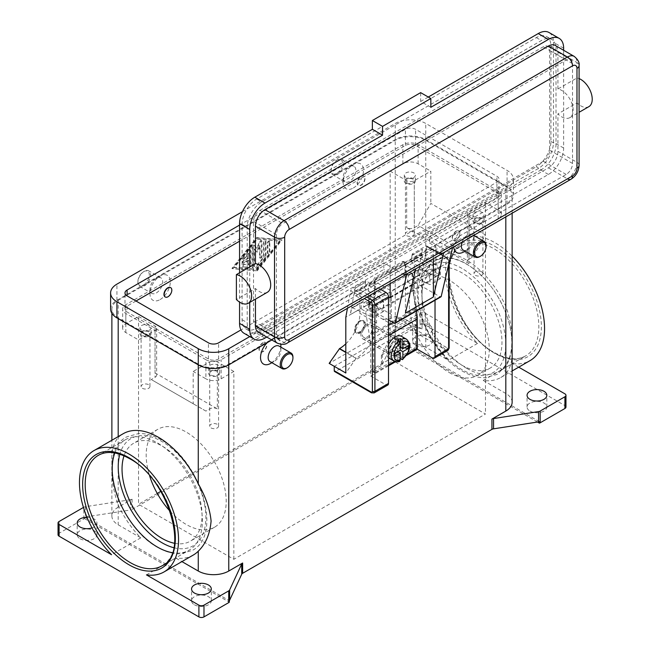 <?xml version="1.0" encoding="UTF-8"?>
<svg xmlns="http://www.w3.org/2000/svg" width="650" height="650" viewBox="0 0 650 650"><rect width="100%" height="100%" fill="white"/><g stroke="black" fill="none" stroke-linecap="round" stroke-linejoin="round"><path stroke-width="0.49" stroke-dasharray="3.25 2.44" d="M466.708 368.355A63.765 36.814 -120 0 0 498.599 371.507A63.765 36.814 -120 0 0 511.802 342.322A63.765 36.814 -120 0 0 466.708 264.217A63.765 36.814 -120 0 0 434.826 261.064A63.765 36.814 -120 0 0 421.622 290.257A63.765 36.814 -120 0 0 466.708 368.355M359.661 321.563L360.303 321.197A7.191 4.152 120 0 0 360.295 321.197A7.191 4.152 120 0 0 355.217 329.997A7.191 4.152 120 0 0 356.704 333.287A7.191 4.152 120 0 0 360.303 332.938A7.191 4.152 120 0 0 364.999 326.601A7.191 4.152 120 0 0 363.894 320.84A7.191 4.152 120 0 0 360.303 321.197L359.661 321.563A6.289 3.632 120 0 0 355.217 329.266A6.289 3.632 120 0 0 359.661 331.833A6.289 3.632 120 0 0 364.114 324.131A6.289 3.632 120 0 0 359.661 321.563M401.537 336.351A12.578 7.264 -60 0 1 403.463 346.426A12.578 7.264 -60 0 1 395.249 357.516A12.578 7.264 -60 0 1 388.96 358.142M388.513 357.841A12.578 7.264 -60 0 1 388.513 344.419M397.792 360.344L397.792 356.273L395.249 353.113L395.249 350.179L397.792 351.642L400.335 354.811L400.335 358.873A12.578 7.264 -60 0 1 399.059 359.718A12.578 7.264 -60 0 1 397.792 360.344L399.88 361.205M359.661 332.564A7.191 4.152 120 0 0 364.358 326.235A7.191 4.152 120 0 0 363.261 320.474A7.191 4.152 120 0 0 359.661 320.832A7.191 4.152 120 0 0 354.965 327.161A7.191 4.152 120 0 0 356.07 332.922A7.191 4.152 120 0 0 359.661 332.564M374.481 294.231L374.709 294.044A2.519 1.601 114.3 0 0 375.7 292.695A2.519 1.601 114.3 0 0 375.993 291.07L374.725 290.501A2.519 1.601 -65.7 0 1 374.433 292.126A2.519 1.601 -65.7 0 1 373.449 293.475L370.102 296.173A2.519 1.601 114.3 0 0 369.111 297.521A2.519 1.601 114.3 0 0 368.818 299.146L369.834 299.601L371.304 296.717L374.481 294.231L408.387 274.649L412.628 273.569L413.043 281.206A1.796 1.04 -120 0 0 414.05 283.229L370.841 308.173A1.796 1.04 60 0 1 369.834 306.15L369.834 299.601M402.342 261.609L403.601 262.178A2.519 1.601 -65.7 0 1 404.836 262.039A2.519 1.601 -65.7 0 1 404.918 262.08A2.519 1.601 -65.7 0 1 405.576 263.307L404.316 262.738A2.519 1.601 114.3 0 0 403.658 261.511A2.519 1.601 114.3 0 0 403.569 261.471A2.519 1.601 114.3 0 0 402.342 261.609L375.399 277.16A2.519 1.601 114.3 0 0 374.197 278.517A2.519 1.601 114.3 0 0 373.815 280.345L375.074 280.914A2.519 1.601 -65.7 0 1 375.464 279.086A2.519 1.601 -65.7 0 1 376.659 277.729L375.399 277.16M413.043 274.658L412.027 274.194L415.131 308.717A106.941 61.742 60 0 1 415.577 317.882L415.586 345.776A2.519 1.454 -60 0 1 415.058 347.531A2.519 1.454 -60 0 1 413.806 348.855L374.148 371.751L375.424 372.483A2.519 1.454 -60 0 1 374.164 372.604L372.897 371.873A2.519 1.454 -60 0 1 372.369 370.719L372.369 342.842A106.941 61.742 -120 0 0 371.922 333.661L368.818 299.146M374.164 372.604A2.519 1.454 -60 0 1 373.644 371.459L372.369 370.719M412.027 274.194A2.519 1.601 114.3 0 0 411.491 273.057A2.519 1.601 114.3 0 0 411.287 272.927A2.519 1.601 114.3 0 0 410.369 272.927L406.892 274.17A2.519 1.601 -65.7 0 1 405.974 274.162A2.519 1.601 -65.7 0 1 405.771 274.04A2.519 1.601 -65.7 0 1 405.226 272.894L406.494 273.463A2.519 1.601 114.3 0 0 407.03 274.609A2.519 1.601 114.3 0 0 407.233 274.731A2.519 1.601 114.3 0 0 408.151 274.739L408.387 274.649M380.453 289.242L365.763 280.767L352.162 288.616L350.651 290.68L364.309 298.561M449.15 262.308L449.15 261.398A1.796 1.04 180 0 1 448.622 262.129L448.622 264.574M447.882 350.358A3.591 2.072 60 0 1 446.087 350.179L409.232 328.9A1.796 1.04 120 0 0 410.126 327.949A1.796 1.04 120 0 0 410.499 326.698L447.354 347.977A1.796 1.04 -120 0 0 448.622 347.246L448.622 260.658A1.796 1.04 180 0 1 449.15 261.398L446.981 257.636L426.701 245.928L425.88 246.057L412.279 253.914L432.486 265.574A3.591 2.072 60 0 1 435.029 269.977L435.029 300.243M448.622 260.658A1.796 1.04 -120 0 0 447.354 258.456L426.904 246.651L426.701 245.928L446.981 257.636A1.796 1.04 120 0 0 446.087 257.725A3.591 2.072 60 0 1 448.622 262.129L435.029 269.977M397.264 327.608A28.754 16.599 -60 0 1 391.308 314.446L391.308 290.964L374.66 281.352L374.66 304.834A28.754 16.599 120 0 0 380.616 317.996L397.264 327.608A28.754 16.599 -60 0 0 411.645 326.186L394.997 316.574A28.754 16.599 120 0 1 380.616 317.996L397.264 327.608M345.808 343.842A28.754 16.599 120 0 0 353.966 333.385A28.754 16.599 120 0 0 359.921 313.341L359.921 289.868L374.66 281.352M359.921 289.868L376.569 299.479L376.569 322.952A28.754 16.599 -60 0 1 370.614 342.997A28.754 16.599 -60 0 1 356.233 358.174L345.808 372.994M142.399 388.302A4.42 2.551 0 0 0 147.217 388.854A4.42 2.551 0 0 0 149.939 386.498A4.42 2.551 0 0 0 148.647 384.694A4.42 2.551 0 0 0 143.829 384.142A4.42 2.551 0 0 0 141.099 386.498A4.42 2.551 0 0 0 142.399 388.302M141.578 330.07A5.574 3.217 180 0 1 139.953 327.795A5.574 3.217 180 0 1 143.39 324.829A5.574 3.217 180 0 1 149.459 325.52A5.574 3.217 180 0 1 151.093 327.795A5.574 3.217 180 0 1 147.656 330.769A5.574 3.217 180 0 1 141.578 330.07M149.459 331.394A5.574 3.217 0 0 0 143.39 330.696A5.574 3.217 0 0 0 139.953 333.669A5.574 3.217 0 0 0 141.578 335.944A5.574 3.217 0 0 0 147.656 336.643A5.574 3.217 0 0 0 151.093 333.669A5.574 3.217 0 0 0 149.459 331.394M148.647 331.866A4.42 2.551 0 0 0 143.829 331.313A4.42 2.551 0 0 0 141.099 333.669A4.42 2.551 0 0 0 142.399 335.473A4.42 2.551 0 0 0 147.217 336.026A4.42 2.551 0 0 0 149.939 333.669A4.42 2.551 0 0 0 148.647 331.866M475.361 275.308A4.42 2.551 0 0 0 480.179 275.86A4.42 2.551 0 0 0 482.909 273.504A4.42 2.551 0 0 0 481.618 271.7A4.42 2.551 0 0 0 476.799 271.148A4.42 2.551 0 0 0 474.069 273.504A4.42 2.551 0 0 0 475.361 275.308M474.549 217.076A5.574 3.217 180 0 1 472.916 214.801A5.574 3.217 180 0 1 476.361 211.835A5.574 3.217 180 0 1 482.43 212.526A5.574 3.217 180 0 1 484.063 214.801A5.574 3.217 180 0 1 480.626 217.774A5.574 3.217 180 0 1 474.549 217.076M482.43 218.4A5.574 3.217 0 0 0 476.361 217.701A5.574 3.217 0 0 0 472.916 220.675A5.574 3.217 0 0 0 474.549 222.95A5.574 3.217 0 0 0 480.626 223.649A5.574 3.217 0 0 0 484.063 220.675A5.574 3.217 0 0 0 482.43 218.4M481.618 218.871A4.42 2.551 0 0 0 476.799 218.319A4.42 2.551 0 0 0 474.069 220.675A4.42 2.551 0 0 0 475.361 222.479A4.42 2.551 0 0 0 480.179 223.031A4.42 2.551 0 0 0 482.909 220.675A4.42 2.551 0 0 0 481.618 218.871M211.023 427.927A4.42 2.551 0 0 0 215.841 428.48A4.42 2.551 0 0 0 218.571 426.116A4.42 2.551 0 0 0 217.279 424.312A4.42 2.551 0 0 0 212.453 423.759A4.42 2.551 0 0 0 209.731 426.116A4.42 2.551 0 0 0 211.023 427.927M210.21 369.696A5.574 3.217 180 0 1 208.577 367.421A5.574 3.217 180 0 1 212.014 364.447A5.574 3.217 180 0 1 218.091 365.146A5.574 3.217 180 0 1 219.716 367.421A5.574 3.217 180 0 1 216.279 370.394A5.574 3.217 180 0 1 210.21 369.696M218.091 371.012A5.574 3.217 0 0 0 212.014 370.321A5.574 3.217 0 0 0 208.577 373.287A5.574 3.217 0 0 0 210.21 375.562A5.574 3.217 0 0 0 216.279 376.261A5.574 3.217 0 0 0 219.716 373.287A5.574 3.217 0 0 0 218.091 371.012M217.279 371.483A4.42 2.551 0 0 0 212.453 370.931A4.42 2.551 0 0 0 209.731 373.287A4.42 2.551 0 0 0 211.023 375.099A4.42 2.551 0 0 0 215.841 375.651A4.42 2.551 0 0 0 218.571 373.287A4.42 2.551 0 0 0 217.279 371.483M406.738 235.69A4.42 2.551 0 0 0 411.556 236.243A4.42 2.551 0 0 0 414.286 233.878A4.42 2.551 0 0 0 412.986 232.074A4.42 2.551 0 0 0 408.168 231.522A4.42 2.551 0 0 0 405.446 233.878A4.42 2.551 0 0 0 406.738 235.69M405.925 177.458A5.574 3.217 180 0 1 404.292 175.183A5.574 3.217 180 0 1 407.729 172.209A5.574 3.217 180 0 1 413.806 172.908A5.574 3.217 180 0 1 415.431 175.183A5.574 3.217 180 0 1 411.994 178.157A5.574 3.217 180 0 1 405.925 177.458M413.806 178.774A5.574 3.217 0 0 0 407.729 178.084A5.574 3.217 0 0 0 404.292 181.049A5.574 3.217 0 0 0 405.925 183.324A5.574 3.217 0 0 0 411.994 184.023A5.574 3.217 0 0 0 415.431 181.049A5.574 3.217 0 0 0 413.806 178.774M412.986 179.246A4.42 2.551 0 0 0 408.168 178.693A4.42 2.551 0 0 0 405.446 181.049A4.42 2.551 0 0 0 406.738 182.853A4.42 2.551 0 0 0 411.556 183.414A4.42 2.551 0 0 0 414.286 181.049A4.42 2.551 0 0 0 412.986 179.246M428.074 282.295A7.191 4.152 -120 0 1 424.474 281.938A7.191 4.152 -120 0 1 419.632 275.031A7.191 4.152 60 0 1 419.632 271.505A7.191 4.152 60 0 1 420.883 269.848A7.191 4.152 60 0 1 427.115 272.569A7.191 4.152 60 0 1 429.325 280.629L439.497 274.763A7.191 4.152 -120 0 0 439.725 273.138A7.191 4.152 -120 0 0 434.647 264.331A7.191 4.152 -120 0 0 431.048 263.973A7.191 4.152 -120 0 0 429.796 265.639A7.191 4.152 -120 0 0 429.796 269.157L363.707 307.312A7.191 4.152 60 0 1 363.707 303.794A7.191 4.152 60 0 1 364.967 302.128A7.191 4.152 60 0 1 368.558 302.486A7.191 4.152 60 0 1 373.644 311.285A7.191 4.152 60 0 1 373.409 312.918L383.573 307.044A7.191 4.152 -120 0 0 381.363 298.984A7.191 4.152 -120 0 0 375.131 296.262A7.191 4.152 -120 0 0 373.88 297.919A7.191 4.152 -120 0 0 373.88 301.446A7.191 4.152 60 0 0 378.731 308.352A7.191 4.152 60 0 0 382.322 308.709A7.191 4.152 60 0 0 383.573 307.044L429.325 280.629A7.191 4.152 -120 0 1 428.074 282.295L382.322 308.709M267.353 292.281A16.177 9.336 60 0 1 255.45 288.519L236.389 299.528M452.587 247.553A7.191 4.152 -120 0 1 452.221 247.812L452.221 247.812A7.191 4.152 -120 0 1 448.622 247.455L429.561 236.446L429.561 243.051L548.389 174.444A21.564 12.456 120 0 0 563.639 148.029L563.639 110.589L557.919 113.888A16.177 9.336 -120 0 0 569.822 117.65A16.177 9.336 -120 0 0 565.549 93.389A16.177 9.336 -120 0 0 557.919 88.985L576.981 77.984A16.177 9.336 60 0 1 579.093 78.593M405.413 313.162L405.413 265.062L411.767 268.734A7.191 4.152 -120 0 0 415.366 269.084L415.366 269.084A7.191 4.152 -120 0 0 415.732 268.824M270.018 361.627A8.986 5.192 120 0 0 274.511 361.181L271.887 362.7L274.511 361.181A8.986 5.192 120 0 0 280.873 350.179A8.986 5.192 120 0 0 279.004 346.06M267.166 342.68A14.381 8.304 -60 0 1 270.701 339.901A14.381 8.304 -60 0 1 280.784 344.313M262.819 342.696A5.395 3.112 120 0 0 259.301 347.441A5.395 3.112 120 0 0 260.13 351.764A5.395 3.112 120 0 0 262.819 351.496A5.395 3.112 120 0 0 266.346 346.743A5.395 3.112 120 0 0 265.517 342.428A5.395 3.112 120 0 0 262.819 342.696M263.079 342.842A5.395 3.112 120 0 0 259.553 347.588A5.395 3.112 120 0 0 260.382 351.91A5.395 3.112 120 0 0 263.079 351.642A5.395 3.112 120 0 0 266.598 346.897A5.395 3.112 120 0 0 265.777 342.574A5.395 3.112 120 0 0 263.079 342.842M144.251 285.976A8.986 5.192 120 0 0 150.118 278.054A8.986 5.192 120 0 0 148.744 270.855A8.986 5.192 120 0 0 144.251 271.302L144.251 271.302A8.986 5.192 120 0 0 137.898 282.303A8.986 5.192 120 0 0 139.758 286.423A8.986 5.192 120 0 0 144.251 285.976M143.618 284.879A8.084 4.672 120 0 0 149.338 274.966A8.084 4.672 120 0 0 143.618 271.668L143.618 271.668A8.084 4.672 120 0 0 137.898 281.572A8.084 4.672 120 0 0 143.618 284.879M156.325 292.947A8.986 5.192 120 0 0 162.191 285.025A8.986 5.192 120 0 0 160.818 277.826A8.986 5.192 120 0 0 156.325 278.273L156.325 278.273A8.986 5.192 120 0 0 149.971 289.274A8.986 5.192 120 0 0 151.832 293.394A8.986 5.192 120 0 0 156.325 292.947M160.136 299.553A14.381 8.304 120 0 0 170.3 281.938A14.381 8.304 120 0 0 160.136 276.071L160.136 276.071A14.381 8.304 120 0 0 149.971 293.678A14.381 8.304 120 0 0 160.136 299.553M170.584 287.625A5.395 3.112 -60 0 1 171.251 291.98A5.395 3.112 -60 0 1 167.765 296.611A5.395 3.112 -60 0 1 165.197 296.952M462.077 242.117A8.986 5.192 -60 0 1 467.691 234.983A8.986 5.192 -60 0 1 472.184 234.536A8.986 5.192 -60 0 1 474.045 238.648A8.986 5.192 -60 0 1 467.691 249.657A8.986 5.192 -60 0 1 463.198 250.104M453.741 246.927A14.381 8.304 -60 0 1 463.872 228.377A14.381 8.304 -60 0 1 474.045 234.244A14.381 8.304 -60 0 1 463.872 251.859M455.999 239.972A5.395 3.112 -60 0 1 453.302 240.24A5.395 3.112 -60 0 1 452.473 235.918A5.395 3.112 -60 0 1 455.999 231.164A5.395 3.112 -60 0 1 458.689 230.896A5.395 3.112 -60 0 1 459.517 235.219A5.395 3.112 -60 0 1 455.999 239.972M456.251 231.311A5.395 3.112 120 0 0 452.725 236.064A5.395 3.112 120 0 0 453.554 240.386A5.395 3.112 120 0 0 456.251 240.118A5.395 3.112 120 0 0 459.769 235.365A5.395 3.112 120 0 0 458.949 231.043A5.395 3.112 120 0 0 456.251 231.311M337.423 159.77L336.789 160.144A8.084 4.672 -60 0 1 342.509 163.442A8.084 4.672 -60 0 1 336.789 173.347A8.084 4.672 -60 0 1 331.069 170.048A8.084 4.672 -60 0 1 336.789 160.144L337.423 159.77A8.986 5.192 -60 0 1 341.916 159.331A8.986 5.192 -60 0 1 343.298 166.53A8.986 5.192 -60 0 1 337.423 174.452A8.986 5.192 -60 0 1 332.93 174.891A8.986 5.192 -60 0 1 331.069 170.779A8.986 5.192 -60 0 1 337.423 159.77L337.423 159.77M349.497 166.741A8.986 5.192 -60 0 1 353.99 166.303A8.986 5.192 -60 0 1 355.371 173.501A8.986 5.192 -60 0 1 349.497 181.415A8.986 5.192 -60 0 1 345.004 181.862A8.986 5.192 -60 0 1 343.143 177.751A8.986 5.192 -60 0 1 349.497 166.741L353.308 164.539L349.497 166.741M353.308 188.021A14.381 8.304 120 0 0 363.48 170.414A14.381 8.304 120 0 0 353.308 164.539L353.308 164.539A14.381 8.304 120 0 0 343.143 182.154A14.381 8.304 120 0 0 353.308 188.021M361.189 176.426A5.395 3.112 -60 0 1 363.886 176.158A5.395 3.112 -60 0 1 364.715 180.481A5.395 3.112 -60 0 1 361.189 185.234A5.395 3.112 -60 0 1 358.491 185.502A5.395 3.112 -60 0 1 357.662 181.179A5.395 3.112 -60 0 1 361.189 176.426M360.937 176.28A5.395 3.112 -60 0 1 363.634 176.012A5.395 3.112 -60 0 1 364.455 180.334A5.395 3.112 -60 0 1 360.937 185.088A5.395 3.112 -60 0 1 358.239 185.356A5.395 3.112 -60 0 1 357.411 181.033A5.395 3.112 -60 0 1 360.937 176.28M114.814 452.961A63.765 36.814 60 0 1 125.418 439.701A63.765 36.814 60 0 1 157.3 442.861A63.765 36.814 60 0 1 202.394 520.959A63.765 36.814 60 0 1 189.183 550.152A63.765 36.814 60 0 1 172.396 552.703M170.081 511.225A56.583 32.663 -120 0 0 186.192 524.444A56.583 32.663 -120 0 0 214.476 527.247A56.583 32.663 -120 0 0 223.153 481.91A56.583 32.663 -120 0 0 186.192 432.047A56.583 32.663 -120 0 0 157.901 429.244A56.583 32.663 -120 0 0 149.573 475.702M174.517 543.278A56.583 32.663 -120 0 0 190.328 541.182A56.583 32.663 -120 0 0 199.006 495.844A56.583 32.663 -120 0 0 162.045 445.989A56.583 32.663 -120 0 0 133.754 443.186A56.583 32.663 -120 0 0 124.028 455.837M449.264 372.556A56.583 32.663 -120 0 0 477.547 375.359A56.583 32.663 -120 0 0 486.224 330.021A56.583 32.663 -120 0 0 449.264 280.166A56.583 32.663 -120 0 0 420.973 277.363A56.583 32.663 -120 0 0 412.295 322.701A56.583 32.663 -120 0 0 449.264 372.556M461.971 365.219A56.583 32.663 -120 0 0 490.254 368.022A56.583 32.663 -120 0 0 498.932 322.684A56.583 32.663 -120 0 0 461.971 272.829A56.583 32.663 -120 0 0 433.68 270.026A56.583 32.663 -120 0 0 425.011 315.364A56.583 32.663 -120 0 0 461.971 365.219M146.453 574.876L175.687 558.001L181.927 561.6M193.261 555.059A70.062 40.446 60 0 1 175.687 558.001M132.072 499.184L132.072 509.462A3.591 2.072 180 0 1 131.332 509.787A3.591 2.072 180 0 1 130.463 509.998L130.463 499.728A3.591 2.072 0 0 0 131.332 499.517A3.591 2.072 0 0 0 132.072 499.184L118.194 507.195A21.564 12.456 0 0 0 111.881 516.003A21.564 12.456 0 0 0 118.194 524.81L140.774 537.842A70.062 40.446 60 0 1 118.194 504.969C113.157 490.596 111.093 476.897 112.019 463.864C111.093 452.132 113.157 443.365 118.194 437.58A70.062 40.446 60 0 1 123.199 433.712M512.135 402.277A21.564 12.456 0 0 0 505.814 393.469L483.234 380.437A70.062 40.446 -120 0 0 500.809 377.496A70.062 40.446 -120 0 0 505.814 373.628C510.851 367.843 512.915 359.084 511.997 347.344C512.915 334.311 510.851 320.613 505.814 306.239A70.062 40.446 -120 0 0 430.755 256.149A70.062 40.446 -120 0 0 425.75 260.016C418.316 267.183 414.034 277.225 412.921 290.144C414.034 301.998 418.316 314.413 425.75 327.405A70.062 40.446 -120 0 0 448.329 360.279L425.75 347.246A21.564 12.456 0 0 0 395.249 347.246L381.371 355.257A3.591 2.072 0 0 0 381.94 354.827A3.591 2.072 0 0 0 382.306 354.323L394.363 328.339A3.591 2.072 180 0 1 394.721 327.836A3.591 2.072 180 0 1 395.298 327.405L420.03 313.129A3.591 2.072 180 0 1 422.573 312.52A3.591 2.072 180 0 1 425.116 313.129L477.555 343.403A70.062 40.446 60 0 1 445.469 271.351A70.062 40.446 60 0 1 459.981 239.273A70.062 40.446 60 0 1 512.135 256.157M483.234 380.437L512.468 363.561A70.062 40.446 60 0 0 530.043 360.62M477.555 343.403L448.329 360.279M130.463 499.728L85.451 506.691L85.451 516.961A3.591 2.072 0 0 0 84.614 517.156L84.614 518.627A3.591 2.072 0 0 0 84.581 518.635A3.591 2.072 0 0 0 83.842 518.968L59.101 533.244A3.591 2.072 0 0 0 58.045 534.714M83.842 518.968L83.842 507.227A3.591 2.072 180 0 1 84.581 506.894A3.591 2.072 180 0 1 85.451 506.691M395.298 327.405L395.298 339.146A3.591 2.072 0 0 0 394.721 339.576A3.591 2.072 0 0 0 394.704 339.592L394.704 338.13A3.591 2.072 0 0 0 394.363 338.609L382.306 364.601A3.591 2.072 180 0 1 381.94 365.097A3.591 2.072 180 0 1 381.371 365.527L381.371 355.257M565.963 407.046A3.591 2.072 0 0 0 564.907 405.576L425.116 324.87A3.591 2.072 0 0 0 422.573 324.261A3.591 2.072 0 0 0 420.03 324.87L420.03 313.129M529.961 411.076A9.888 5.704 0 0 0 540.735 412.319A9.888 5.704 0 0 0 546.837 407.046A9.888 5.704 0 0 0 543.944 403.008A9.888 5.704 0 0 0 533.171 401.773A9.888 5.704 0 0 0 527.069 407.046A9.888 5.704 0 0 0 529.961 411.076M80.072 538.753A9.888 5.704 0 0 0 90.846 539.988A9.888 5.704 0 0 0 96.947 534.714A9.888 5.704 0 0 0 94.047 530.676A9.888 5.704 0 0 0 83.281 529.441A9.888 5.704 0 0 0 77.179 534.714A9.888 5.704 0 0 0 80.072 538.753M86.97 517.27A9.888 5.704 180 0 1 94.047 518.936A9.888 5.704 180 0 1 96.947 522.974A9.888 5.704 180 0 1 91.991 527.922M415.586 345.044A9.888 5.704 0 0 0 426.351 346.279A9.888 5.704 0 0 0 432.453 341.006A9.888 5.704 0 0 0 429.561 336.976A9.888 5.704 0 0 0 418.787 335.733A9.888 5.704 0 0 0 412.685 341.006A9.888 5.704 0 0 0 415.586 345.044M429.561 325.236A9.888 5.704 180 0 1 432.453 329.266A9.888 5.704 180 0 1 426.351 334.539A9.888 5.704 180 0 1 415.586 333.304A9.888 5.704 180 0 1 412.685 329.266A9.888 5.704 180 0 1 418.787 323.993A9.888 5.704 180 0 1 429.561 325.236M194.447 604.784A9.888 5.704 0 0 0 205.221 606.019A9.888 5.704 0 0 0 211.323 600.746A9.888 5.704 0 0 0 208.431 596.716A9.888 5.704 0 0 0 197.657 595.481A9.888 5.704 0 0 0 191.555 600.746A9.888 5.704 0 0 0 194.447 604.784M118.194 300.284L395.249 140.327A21.564 12.456 180 0 1 425.75 140.327L505.814 186.558A21.564 12.456 180 0 1 512.135 195.357A21.564 12.456 180 0 1 505.814 204.165L228.768 364.114A21.564 12.456 180 0 1 198.266 364.114L118.194 317.891A21.564 12.456 180 0 1 111.881 309.091A21.564 12.456 180 0 1 118.194 300.284L118.194 507.195M132.072 509.462L381.371 365.527M256.726 270.571L281.507 239.752L256.726 237.551L231.944 268.369L257.229 270.863L232.448 268.661L257.229 237.843L282.011 240.045L257.229 270.863M140.774 537.842L111.548 554.718M84.614 517.156L229.304 600.697M85.451 516.961L130.463 509.998M539.403 421.663L394.704 338.13M84.614 518.627L229.304 602.16M395.298 339.146L420.03 324.87M537.485 422.029L394.704 339.592M518.708 367.161L512.468 363.561M280.873 345.776A14.381 8.304 -60 0 1 270.701 363.382M395.249 316.428L405.413 319.361L329.16 363.382M157.259 493.448L138.531 504.262L233.846 559.293L485.477 414.017L390.162 358.987L160.843 491.384M468.959 259.196A5.395 3.112 0 0 0 467.382 261.398A5.395 3.112 0 0 0 468.959 263.599L406.689 227.646A5.395 3.112 0 0 0 414.31 227.646L418.121 225.444L430.836 203.434L485.477 234.983L472.769 256.994L468.959 259.196L468.959 212.233L485.477 202.694L498.192 210.031A10.782 6.224 180 0 1 501.345 214.435A10.782 6.224 180 0 1 498.192 218.839L485.477 226.176L468.959 216.637A5.395 3.112 180 0 1 467.382 214.435A5.395 3.112 180 0 1 468.959 212.233M472.769 256.994L418.121 225.444M390.162 358.987L390.162 171.145L406.689 180.684A5.395 3.112 0 0 0 414.31 180.684L430.836 171.145L430.836 203.434M217.328 408.874A5.395 3.112 0 0 0 209.698 408.874L205.888 411.076L151.239 379.527L155.049 377.325A5.395 3.112 0 0 0 156.634 375.123A5.395 3.112 0 0 0 155.049 372.921L217.328 408.874L217.328 361.92A5.395 3.112 0 0 0 209.698 361.92L193.18 371.459L193.18 403.739L151.239 379.527M205.888 411.076L193.18 403.739M138.531 372.19L138.531 339.901L125.824 332.564A10.782 6.224 180 0 1 122.663 328.169A10.782 6.224 180 0 1 125.824 323.765L138.531 316.428L138.531 504.262M205.888 359.718L125.824 313.487A10.782 6.224 180 0 1 122.663 309.091A10.782 6.224 180 0 1 125.824 304.688L402.87 144.731A10.782 6.224 180 0 1 418.121 144.731L498.192 190.954A10.782 6.224 180 0 1 501.345 195.357A10.782 6.224 180 0 1 498.192 199.761L221.138 359.718A10.782 6.224 180 0 1 205.888 359.718L205.888 378.796L193.18 371.459M138.531 316.428L155.049 325.967A5.395 3.112 180 0 1 156.634 328.169A5.395 3.112 180 0 1 155.049 330.363L138.531 339.901M467.691 249.657L465.059 251.176M486.119 245.619A8.986 5.192 -60 0 1 479.765 256.628M286.585 368.152A8.986 5.192 120 0 0 292.939 357.151M258.245 332.134A13.479 7.784 120 0 0 264.981 331.467L383.809 262.86L402.87 273.869L284.05 342.469A7.191 4.152 -120 0 0 287.641 342.826M429.561 236.446L548.389 167.846A13.479 7.784 120 0 0 557.919 151.336L557.919 113.888M255.45 288.519L255.45 299.146M588.884 106.641A16.177 9.336 60 0 1 576.981 102.887L563.639 110.589L563.639 50.286M576.981 102.887L576.981 77.984M557.919 88.985L557.919 51.545A13.479 7.784 120 0 0 555.133 45.378M249.73 266.914L249.73 302.453M541.401 169.674L261.804 331.102A20.67 11.936 -60 0 1 251.469 332.126A20.67 11.936 -60 0 1 247.195 322.66L247.195 227.273A20.67 11.936 -60 0 1 261.804 201.963L541.401 40.536A20.67 11.936 -60 0 1 551.736 39.512A20.67 11.936 -60 0 1 556.01 48.977L556.01 144.365A20.67 11.936 -60 0 1 541.401 169.674L536.315 166.741A20.67 11.936 120 0 0 550.932 141.432L550.932 46.044A20.67 11.936 120 0 0 546.65 36.579A20.67 11.936 120 0 0 536.315 37.602L256.726 199.022A20.67 11.936 120 0 0 242.109 224.339L242.109 319.727A20.67 11.936 120 0 0 246.391 329.184A20.67 11.936 120 0 0 256.726 328.161L536.315 166.741M259.902 210.397L543.303 46.776A8.986 5.192 -60 0 1 547.796 46.329A8.986 5.192 -60 0 1 549.656 50.448L549.656 150.231A8.986 5.192 -60 0 1 543.303 161.241L259.902 324.862A8.986 5.192 -60 0 1 255.409 325.309A8.986 5.192 -60 0 1 253.549 321.189L253.549 221.406A8.986 5.192 -60 0 1 259.902 210.397L282.774 223.608L566.183 59.979A8.986 5.192 -60 0 1 570.676 59.54A8.986 5.192 -60 0 1 572.536 63.651L572.536 163.442A8.986 5.192 -60 0 1 566.183 174.444L282.774 338.073A8.986 5.192 -60 0 1 278.281 338.512A8.986 5.192 -60 0 1 276.421 334.401L276.421 234.609A8.986 5.192 -60 0 1 282.774 223.608M266.752 337.049L383.809 269.466L383.809 262.86M430.836 107.307L420.664 101.441L420.664 92.633M428.293 97.037L420.664 101.441M244.034 333.271A21.564 12.456 120 0 0 254.816 332.199L538.224 168.577A21.564 12.456 120 0 0 553.475 142.163L553.475 42.372A21.564 12.456 120 0 0 549.006 32.5M239.566 272.789L239.566 302.096M390.162 283.636L390.162 273.138L383.809 269.466M388.513 319.873L369.834 309.091A1.796 1.04 60 0 1 368.558 306.889L368.558 286.049A0.715 0.414 60 0 1 369.07 285.756L388.513 296.977M429.561 243.051L435.914 246.724L435.914 271.521L414.822 259.342A0.715 0.414 -120 0 0 414.31 259.634L414.31 280.475A1.796 1.04 -120 0 0 415.586 282.677L439.993 296.766A1.796 1.04 -120 0 0 440.895 296.855M411.767 268.734L439.725 252.59L433.371 248.918L405.413 265.062M433.371 248.918L433.371 258.692M390.162 297.936L435.914 271.521M390.162 273.138L435.914 246.724M388.513 365.804L370.719 376.082L370.719 343.793L416.837 317.168M370.841 308.173L373.189 334.23A108.737 62.782 60 0 1 373.644 344.159L373.644 371.459M406.494 273.463L405.576 263.307M403.601 262.178L376.659 277.729M375.074 280.914L375.993 291.07M416.528 310.919A108.737 62.782 -120 0 0 416.398 309.286L414.05 283.229M397.792 348.709L395.249 347.246L395.249 344.305L397.792 344.077L400.303 342.631L397.792 342.842L397.792 345.776L400.335 347.246L397.792 348.709L397.792 351.642L395.249 353.113A7.191 4.152 120 0 0 399.945 346.775A7.191 4.152 120 0 0 398.84 341.014A7.191 4.152 120 0 0 395.249 341.372A7.191 4.152 120 0 0 390.553 347.709A7.191 4.152 120 0 0 391.658 353.47A7.191 4.152 120 0 0 395.249 353.113M397.792 345.776L400.335 344.305L408.346 345.548M394.859 353.34L392.706 348.709L395.249 347.246L395.249 140.327M404.341 347.864L400.335 347.246L400.335 344.305M392.706 348.709L392.706 351.642L394.859 356.273M395.249 350.179L392.706 351.642M397.792 344.077L397.792 340.007M400.335 354.811L397.792 356.273M397.792 342.842L395.249 344.305M279.598 240.849L256.726 269.295L233.846 267.264L256.726 238.818L280.109 241.142L257.229 269.588L234.357 267.556L257.229 239.111L280.109 241.142M250.047 265.525L250.047 250.291A1.349 0.78 120 0 0 249.771 249.673A1.349 0.78 120 0 0 248.625 250.169L242.905 257.278A1.349 0.78 120 0 0 242.702 259.123A1.349 0.78 120 0 0 243.856 258.635L248.146 253.297L248.146 257.912L243.376 260.658A1.349 0.78 120 0 0 242.499 261.852A1.349 0.78 120 0 0 242.702 262.933A1.349 0.78 120 0 0 243.376 262.86L248.146 260.114L248.146 264.721L243.856 264.339A1.349 0.78 120 0 0 242.621 265.338A1.349 0.78 120 0 0 242.702 266.736A1.349 0.78 120 0 0 242.905 266.801L248.625 267.304A1.349 0.78 120 0 0 250.047 265.525L250.559 265.817A1.349 0.78 -60 0 1 249.129 267.597L243.409 267.093A1.349 0.78 -60 0 1 243.214 267.028A1.349 0.78 -60 0 1 243.132 265.631A1.349 0.78 -60 0 1 244.359 264.639L248.649 265.013L248.649 260.406L243.888 263.161A1.349 0.78 -60 0 1 243.214 263.226A1.349 0.78 -60 0 1 243.002 262.145A1.349 0.78 -60 0 1 243.888 260.959L248.649 258.204L248.649 253.589L244.359 258.928A1.349 0.78 -60 0 1 243.214 259.415A1.349 0.78 -60 0 1 243.409 257.571L249.129 250.461A1.349 0.78 -60 0 1 250.283 249.966A1.349 0.78 -60 0 1 250.559 250.583L250.559 265.817M269.303 241.841A1.349 0.78 120 0 0 269.027 241.223A1.349 0.78 120 0 0 267.987 241.589A1.349 0.78 120 0 0 267.402 242.946L267.402 252.842A1.349 0.78 120 0 0 267.678 253.459A1.349 0.78 120 0 0 268.718 253.102A1.349 0.78 120 0 0 269.303 251.745L269.303 241.841L269.815 242.133L269.815 252.037A1.349 0.78 -60 0 1 269.222 253.394A1.349 0.78 -60 0 1 268.182 253.76A1.349 0.78 -60 0 1 267.906 253.143L267.906 243.238A1.349 0.78 -60 0 1 268.499 241.881A1.349 0.78 -60 0 1 269.531 241.524A1.349 0.78 -60 0 1 269.815 242.133M265.493 256.49L265.493 241.507A1.349 0.78 120 0 0 265.216 240.89A1.349 0.78 120 0 0 264.176 241.248A1.349 0.78 120 0 0 263.583 242.604L263.583 256.953L256.246 266.077A1.349 0.78 120 0 0 256.051 267.922A1.349 0.78 120 0 0 257.197 267.434L265.013 257.717A1.349 0.78 120 0 0 265.493 256.49L265.996 256.783A1.349 0.78 -60 0 1 265.525 258.009L257.709 267.727A1.349 0.78 -60 0 1 256.555 268.214A1.349 0.78 -60 0 1 256.758 266.37L264.095 257.246L264.095 242.897A1.349 0.78 -60 0 1 264.68 241.54A1.349 0.78 -60 0 1 265.72 241.182A1.349 0.78 -60 0 1 265.996 241.8L265.996 256.783M253.866 248.95L256.726 251.859L259.586 245.643L259.586 257.359A1.349 0.78 120 0 0 259.862 257.977A1.349 0.78 120 0 0 260.902 257.611A1.349 0.78 120 0 0 261.487 256.254L261.487 241.15A1.349 0.78 120 0 0 261.211 240.533A1.349 0.78 120 0 0 259.764 241.499L256.726 248.105L253.679 245.009A1.349 0.78 120 0 0 253.581 244.936A1.349 0.78 120 0 0 252.549 245.294A1.349 0.78 120 0 0 251.956 246.651L251.956 266.963A1.349 0.78 120 0 0 252.232 267.581A1.349 0.78 120 0 0 253.273 267.223A1.349 0.78 120 0 0 253.866 265.866L253.866 248.95L254.369 249.243L254.369 266.159A1.349 0.78 -60 0 1 253.784 267.516A1.349 0.78 -60 0 1 252.744 267.881A1.349 0.78 -60 0 1 252.468 267.264L252.468 246.943A1.349 0.78 -60 0 1 253.053 245.586A1.349 0.78 -60 0 1 254.093 245.229A1.349 0.78 -60 0 1 254.191 245.302L257.229 248.398L260.268 241.792A1.349 0.78 -60 0 1 261.714 240.825A1.349 0.78 -60 0 1 261.999 241.443L261.999 256.547A1.349 0.78 -60 0 1 261.406 257.904A1.349 0.78 -60 0 1 260.374 258.269A1.349 0.78 -60 0 1 260.089 257.652L260.089 245.944L257.229 252.151L254.369 249.243M242.426 211.681L395.249 123.451A21.564 12.456 180 0 1 425.75 123.451L507.081 170.414A21.564 12.456 180 0 1 513.403 179.213A21.564 12.456 180 0 1 507.081 188.021L249.771 336.578M239.566 225.079L405.413 129.326A7.191 4.152 180 0 1 415.586 129.326L496.917 176.28A7.191 4.152 180 0 1 499.021 179.213A7.191 4.152 180 0 1 496.917 182.154L240.955 329.932M110.606 309.091A21.564 12.456 180 0 1 116.927 300.284L395.249 139.596A21.564 12.456 180 0 1 425.75 139.596L507.081 186.558A21.564 12.456 180 0 1 513.403 195.357A21.564 12.456 180 0 1 507.081 204.165L271.838 339.983M135.988 301.015L127.091 306.15A7.191 4.152 0 0 0 124.987 309.091A7.191 4.152 0 0 0 127.091 312.024L208.431 358.979A7.191 4.152 0 0 0 218.595 358.979L496.917 198.291A7.191 4.152 0 0 0 499.021 195.357A7.191 4.152 0 0 0 496.917 192.424L415.586 145.462A7.191 4.152 0 0 0 405.413 145.462L239.566 241.215M259.586 245.643L260.089 245.944M256.726 251.859L257.229 252.151M256.726 248.105L257.229 248.398M263.583 256.953L264.095 257.246M256.726 237.551L257.229 237.843M281.507 239.752L282.011 240.045M231.944 268.369L232.448 268.661M256.726 238.818L257.229 239.111M233.846 267.264L234.357 267.556M256.726 269.295L257.229 269.588M248.146 253.297L248.649 253.589M248.146 257.912L248.649 258.204M248.146 260.114L248.649 260.406M248.146 264.721L248.649 265.013M485.477 234.983L485.477 202.694M390.162 171.145L402.87 163.808A10.782 6.224 180 0 1 418.121 163.808L430.836 171.145M485.477 226.176L485.477 414.017M233.846 559.293L233.846 371.459L221.138 378.796A10.782 6.224 180 0 1 205.888 378.796M233.846 371.459L217.328 361.92M405.413 319.361L410.499 322.294L334.246 366.324M347.441 308.303L350.651 290.68M376.569 299.479L345.808 317.233M411.897 326.04L422.061 328.973L422.061 273.211L391.308 290.964M355.981 358.321L345.808 352.454M422.061 328.973L410.499 322.294L410.499 326.698M426.904 246.651L422.061 273.211M409.232 328.9L335.514 371.459L372.369 392.738A1.796 1.04 -60 0 1 371.475 392.819M370.719 376.082L385.97 384.881A3.591 2.072 -120 0 0 387.766 385.06M406.518 355.412L400.424 358.93M400.335 358.979L395.647 361.684M412.035 255.239L411.231 260.366A1.796 1.04 -120 0 0 412.474 262.827L429.942 272.911L429.942 284.651L409.606 274.966A1.796 1.04 -120 0 0 408.817 274.942A1.796 1.04 -120 0 0 408.468 275.502L407.314 281.864L417.731 275.844L422.459 249.218L412.035 255.239L412.279 253.914M365.633 282.157L355.103 288.113L350.261 314.665L360.799 308.717L361.961 302.356A1.796 1.04 60 0 1 362.31 301.795A1.796 1.04 60 0 1 363.098 301.819L383.427 311.512L383.427 299.772L365.966 289.689A1.796 1.04 60 0 1 364.715 287.219L365.633 282.157L355.217 288.178L354.291 293.239A1.796 1.04 -120 0 0 355.542 295.701L373.011 305.784L373.011 317.525L352.674 307.84A1.796 1.04 -120 0 0 351.886 307.808A1.796 1.04 -120 0 0 351.536 308.368L350.374 314.73M365.763 280.767L365.519 282.092M370.719 343.793L365.633 311.512L360.799 308.717M365.633 311.512L412.149 284.651L416.699 313.552M407.314 281.864L412.149 284.651M417.731 275.844L418.892 269.482A1.796 1.04 60 0 1 419.242 268.921A1.796 1.04 60 0 1 420.03 268.954L440.367 278.639L440.367 266.898L422.898 256.815A1.796 1.04 60 0 1 421.647 254.353L422.459 249.218M383.427 299.772L373.011 305.784M383.427 311.512L373.011 317.525M440.367 278.639L429.942 284.651M440.367 266.898L429.942 272.911M412.149 255.304L422.573 249.291M373.409 312.918L363.707 307.312M429.796 269.157L439.497 274.763M375.424 372.483L388.513 364.926M394.656 361.376L407.363 354.039M374.148 371.751A2.519 1.454 -60 0 1 372.897 371.873L372.897 371.873M404.316 262.738L405.226 272.894M374.725 290.501L373.815 280.345M367.291 338.439A8.986 5.192 120 0 0 373.157 330.517A8.986 5.192 120 0 0 371.784 323.318A8.986 5.192 120 0 0 367.291 323.765A8.986 5.192 120 0 0 361.416 331.679A8.986 5.192 120 0 0 362.798 338.886A8.986 5.192 120 0 0 367.291 338.439M395.249 339.901A8.986 5.192 -60 0 1 399.742 339.463A8.986 5.192 -60 0 1 401.115 346.661A8.986 5.192 -60 0 1 395.249 354.583A8.986 5.192 -60 0 1 390.756 355.022A8.986 5.192 -60 0 1 389.374 347.823A8.986 5.192 -60 0 1 395.249 339.901M367.291 325.227A7.191 4.152 120 0 0 362.594 331.565A7.191 4.152 120 0 0 363.691 337.326A7.191 4.152 120 0 0 367.291 336.968A7.191 4.152 120 0 0 371.987 330.639A7.191 4.152 120 0 0 370.882 324.878A7.191 4.152 120 0 0 367.291 325.227M173.81 547.722A61.969 35.782 -120 0 0 205.457 510.396A61.969 35.782 -120 0 0 162.045 441.586A61.969 35.782 -120 0 0 119.836 454.228M394.038 361.075A12.578 7.264 120 0 0 399.059 361.075M415.586 345.776L416.853 346.507M449.15 347.977A1.796 1.04 0 0 0 448.622 347.246M432.486 358.028L446.087 350.179A1.796 1.04 120 0 0 446.981 349.229A1.796 1.04 120 0 0 447.354 347.977M447.354 258.456A1.796 1.04 120 0 0 446.981 257.636M374.66 304.834L391.308 314.446M376.569 322.952L359.921 313.341M461.971 268.426A61.969 35.782 -120 0 0 418.153 293.727A61.969 35.782 -120 0 0 461.971 369.623A61.969 35.782 -120 0 0 505.789 344.321A61.969 35.782 -120 0 0 461.971 268.426M125.418 439.701L98.386 455.301A63.765 36.814 60 0 1 130.268 458.461A63.765 36.814 60 0 1 175.362 536.559A63.765 36.814 60 0 1 162.151 565.752L189.183 550.152M448.654 274.649A63.765 36.814 -120 0 0 493.74 352.747A63.765 36.814 -120 0 0 525.622 355.908A63.765 36.814 -120 0 0 538.834 326.714A63.765 36.814 -120 0 0 493.74 248.617A63.765 36.814 -120 0 0 461.858 245.456A63.765 36.814 -120 0 0 448.654 274.649M495.016 246.415A65.569 37.854 60 0 1 541.377 326.714A65.569 37.854 60 0 1 495.016 353.478A65.569 37.854 60 0 1 448.654 273.179A65.569 37.854 60 0 1 495.016 246.415M394.363 338.609L394.363 328.339M564.907 405.576L564.907 393.835M382.306 354.323L382.306 364.601M59.101 521.503L59.101 533.244M425.116 313.129L425.116 324.87M228.768 364.114L228.768 364.853M505.814 204.165L505.814 216.864M425.75 327.405L425.75 347.246M118.194 504.969L118.194 524.81M118.194 317.891L118.194 318.63M118.194 436.605L118.194 437.58M505.814 393.469L505.814 373.628M505.814 306.239L505.814 186.558M425.75 140.327L425.75 260.016M198.266 364.114L198.266 364.853M414.31 180.684L414.31 227.646M406.689 180.684L406.689 227.646M209.698 361.92L209.698 408.874M125.824 332.564L125.824 313.487M155.049 330.363L155.049 377.325M579.093 65.487A7.191 4.152 0 0 0 576.981 62.554A13.479 7.784 120 0 0 574.194 56.379M579.093 165.279A7.191 4.152 0 0 0 576.981 162.338L576.981 62.554L557.919 51.545M277.306 343.143A13.479 7.784 120 0 0 284.05 342.469L264.981 331.467M448.622 247.455L567.45 178.847A13.479 7.784 120 0 0 576.981 162.338L557.919 151.336M548.389 167.846L567.45 178.847M256.726 328.161L261.804 331.102M242.109 319.727L247.195 322.66M242.109 224.339L247.195 227.273M256.726 199.022L261.804 201.963M536.315 37.602L541.401 40.536M550.932 46.044L556.01 48.977M550.932 141.432L556.01 144.365M282.774 338.073L259.902 324.862M566.183 174.444L543.303 161.241M276.421 334.401L253.549 321.189M276.421 234.609L253.549 221.406M563.639 48.246L553.475 42.372M563.639 148.029L553.475 142.163M264.981 338.073L254.816 332.199M548.389 174.444L538.224 168.577M566.183 59.979L543.303 46.776M572.536 163.442L549.656 150.231M572.536 63.651L549.656 50.448M368.558 306.889L369.834 306.15M368.558 286.049L414.31 259.634M413.043 281.206L414.31 280.475M394.241 323.18L439.993 296.766M369.834 309.091L415.586 282.677M369.07 285.756L414.822 259.342M416.398 309.286L393.283 322.627M388.513 325.382L373.189 334.23M371.304 296.717L370.102 296.173M401.602 359.613A12.578 7.264 120 0 0 408.777 348.546A12.578 7.264 120 0 0 406.624 339.284M498.192 210.031L498.192 190.954M498.192 218.839L498.192 199.761M125.824 323.765L125.824 304.688M507.081 204.165L507.081 188.021M507.081 186.558L507.081 170.414M425.75 139.596L425.75 123.451M395.249 139.596L395.249 123.451M116.927 300.284L116.927 284.139M496.917 198.291L496.917 182.154M218.595 358.979L218.595 342.842M496.917 192.424L496.917 176.28M415.586 145.462L415.586 129.326M405.413 145.462L405.413 129.326M127.091 306.15L127.091 312.024M208.431 358.979L208.431 342.842M259.586 257.359L260.089 257.652M261.487 256.254L261.999 256.547M261.487 241.15L261.999 241.443M259.764 241.499L260.268 241.792M253.679 245.009L254.191 245.302M251.956 246.651L252.468 246.943M251.956 266.963L252.468 267.264M253.866 265.866L254.369 266.159M265.493 241.507L265.996 241.8M263.583 242.604L264.095 242.897M256.246 266.077L256.758 266.37M257.197 267.434L257.709 267.727M265.013 257.717L265.525 258.009M267.402 252.842L267.906 253.143M267.402 242.946L267.906 243.238M269.303 251.745L269.815 252.037M250.047 250.291L250.559 250.583M248.625 250.169L249.129 250.461M242.905 257.278L243.409 257.571M243.856 258.635L244.359 258.928M243.376 260.658L243.888 260.959M243.376 262.86L243.888 263.161M243.856 264.339L244.359 264.639M242.905 266.801L243.409 267.093M248.625 267.304L249.129 267.597M418.121 163.808L418.121 144.731M468.959 216.637L468.959 263.599M221.138 378.796L221.138 359.718M155.049 325.967L155.049 372.921M402.87 163.808L402.87 144.731M411.645 326.186L394.997 316.574M345.808 352.162L356.233 358.174M425.88 246.057L446.087 257.725L432.486 265.574M385.97 384.881L372.369 392.738A3.591 2.072 -120 0 0 374.173 392.909M366.852 297.099L352.162 288.616M365.966 289.689L355.542 295.701M364.715 287.219L354.291 293.239M363.098 301.819L352.674 307.84M361.961 302.356L351.536 308.368M418.892 269.482L408.468 275.502M420.03 268.954L409.606 274.966M422.898 256.815L412.474 262.827M421.647 254.353L411.231 260.366M388.513 335.579L373.644 344.159M415.131 308.717L371.922 333.661M415.074 349.594L413.806 348.855M410.369 272.927L411.572 273.463M408.151 274.739L406.892 274.17M373.449 293.475L374.709 294.044M161.298 439.944C153.522 435.451 145.998 433.306 138.743 433.509L126.718 436.873C95.485 452.579 118.528 526.744 157.706 547.365C165.474 551.85 172.981 553.995 180.237 553.8L192.286 550.436C223.519 534.731 200.468 460.566 161.298 439.944M466.31 263.843C485.054 275.535 498.761 293.353 507.414 317.306C510.404 326.251 511.907 334.799 511.924 342.94C511.916 351.812 510.047 359.328 506.301 365.471L497.291 374.335L485.152 377.707C477.929 377.886 470.446 375.741 462.711 371.272C423.54 350.651 400.489 276.477 431.73 260.78L443.942 257.408C451.149 257.246 458.599 259.391 466.31 263.843M355.217 329.266L355.217 329.997M363.261 320.474L363.894 320.84M139.953 327.795L139.953 333.669M141.099 333.669L141.099 386.498M472.916 214.801L472.916 220.675M474.069 220.675L474.069 273.504M208.577 367.421L208.577 373.287M209.731 373.287L209.731 426.116M404.292 175.183L404.292 181.049M405.446 181.049L405.446 233.878M431.048 263.973L420.883 269.848M375.131 296.262L364.967 302.128M160.818 277.826L148.744 270.855M353.99 166.303L341.916 159.331M157.901 429.244L133.754 443.186M477.547 375.359L490.254 368.022M434.826 261.064L461.858 245.456C433.981 257.384 455.666 332.849 494.642 352.658C506.968 359.474 517.294 360.555 525.622 355.908L498.599 371.507M500.809 377.496L512.135 370.963M546.837 407.046L546.837 395.306M96.947 534.714L96.947 522.974M432.453 341.006L432.453 329.266M211.323 600.746L211.323 589.014M191.555 600.746L191.555 589.014M412.685 341.006L412.685 329.266M77.179 534.714L77.179 522.974M527.069 407.046L527.069 395.306M430.755 256.149L459.981 239.273M111.881 516.003L111.881 440.253M111.881 313.3L111.881 309.091M512.135 213.216L512.135 195.357M433.68 270.026L420.973 277.363M214.476 527.247L190.328 541.182M343.143 177.751L343.143 182.154M345.004 181.862L332.93 174.891M331.069 170.048L331.069 170.779M474.045 238.648L474.045 235.609M474.045 235.211L474.045 234.244M473.696 235.414L472.184 234.536M156.325 278.273L160.136 276.071M149.971 289.274L149.971 293.678M139.758 286.423L151.832 293.394M143.618 271.668L144.251 271.302M137.898 281.572L137.898 282.303M280.873 350.179L280.873 347.141M569.822 117.65L579.093 112.296M246.391 329.184L251.469 332.126M546.65 36.579L551.736 39.512M278.281 338.512L255.409 325.309M570.676 59.54L547.796 46.329M414.456 259.301L368.713 285.716M501.345 214.435L501.345 195.357M122.663 328.169L122.663 309.091M513.403 195.357L513.403 179.213M499.021 195.357L499.021 179.213M124.987 309.091L124.987 292.947M259.862 257.977L260.374 258.269M261.211 240.533L261.714 240.825M253.581 244.936L254.093 245.229M252.232 267.581L252.744 267.881M265.216 240.89L265.72 241.182M256.051 267.922L256.555 268.214M267.678 253.459L268.182 253.76M269.027 241.223L269.531 241.524M249.771 249.673L250.283 249.966M242.702 259.123L243.214 259.415M242.702 262.933L243.214 263.226M242.702 266.736L243.214 267.028M467.382 214.435L467.382 261.398M156.634 328.169L156.634 375.123M414.286 233.878L414.286 181.049M415.431 181.049L415.431 175.183M218.571 426.116L218.571 373.287M219.716 373.287L219.716 367.421M482.909 273.504L482.909 220.675M484.063 220.675L484.063 214.801M149.939 386.498L149.939 333.669M151.093 333.669L151.093 327.795M351.886 307.808L362.31 301.795M408.817 274.942L419.242 268.921M412.441 273.455L411.287 272.927M405.974 274.162L407.233 274.731M404.836 262.039L403.569 261.471M356.07 332.922L356.704 333.287M371.784 323.318L399.742 339.463M363.691 337.326L391.658 353.47M370.882 324.878L398.84 341.014M362.798 338.886L390.756 355.022"/><path stroke-width="0.97" d="M397.792 351.642L400.335 353.113L394.859 356.273L394.859 353.34L400.335 350.179L400.335 342.964L399.059 340.746A12.578 7.264 120 0 0 391.893 351.812A12.578 7.264 120 0 0 394.038 361.075L388.96 358.142A12.578 7.264 -60 0 1 388.513 357.841M388.513 344.419A12.578 7.264 -60 0 1 395.249 336.968A12.578 7.264 -60 0 1 401.537 336.351L406.624 339.284A12.578 7.264 120 0 0 401.602 339.276L402.87 341.494L402.87 348.709L408.346 345.548L408.346 348.481L402.87 351.642L400.335 350.179M399.059 340.746L397.792 340.007A12.578 7.264 -60 0 1 399.059 339.17A12.578 7.264 -60 0 1 400.335 338.544L401.602 339.276M416.528 310.919A108.737 62.782 -120 0 1 416.853 319.215L416.853 346.507A2.519 1.454 -60 0 1 416.333 348.262A2.519 1.454 -60 0 1 415.074 349.594L407.363 354.039M371.475 392.819L374.173 392.909L387.766 385.06A3.591 2.072 -120 0 0 388.513 383.419L388.513 296.831L374.912 304.688A1.796 1.04 180 0 1 373.644 304.988A1.796 1.04 180 0 1 372.369 304.688L372.369 391.267A1.796 1.04 60 0 1 371.101 391.999A1.796 1.04 -60 0 0 371.475 392.819L334.62 371.548A1.796 1.04 120 0 0 335.514 371.459M371.101 391.999L334.246 370.719A1.796 1.04 120 0 0 334.62 371.548M448.622 264.574L448.622 348.709A1.796 1.04 0 0 0 449.15 347.977L449.15 262.308M244.01 279.021A16.177 9.336 60 0 1 248.292 303.282A16.177 9.336 60 0 1 236.389 299.528L236.389 274.625A16.177 9.336 60 0 1 244.01 279.021M572.536 65.853A7.191 4.152 -120 0 0 571.049 60.84A7.191 4.152 -120 0 0 567.45 57.046L284.05 220.667A7.191 4.152 60 0 1 287.641 224.461A7.191 4.152 60 0 1 289.128 229.474L572.536 65.853A6.289 3.632 -60 0 1 576.981 68.421A7.191 4.152 0 0 0 579.093 65.487C579.597 62.546 577.964 59.507 574.194 56.379L555.133 45.378A13.479 7.784 120 0 0 548.389 46.044L264.981 209.666A13.479 7.784 120 0 0 255.45 226.176L255.45 263.616A16.177 9.336 60 0 1 263.079 268.019A16.177 9.336 60 0 1 267.353 292.281L248.292 303.282M579.093 78.593A16.177 9.336 60 0 1 584.61 82.388A16.177 9.336 60 0 1 588.884 106.641L579.093 112.296M433.371 258.692L433.371 297.026L405.413 313.162L415.732 268.824L406.835 273.967A7.191 4.152 60 0 1 406.469 274.227L287.641 342.826A7.191 4.152 -120 0 0 289.128 339.536A6.289 3.632 -60 0 1 284.684 336.968L284.684 237.177A6.289 3.632 -60 0 1 289.128 229.474M264.981 209.666L284.05 220.667A13.479 7.784 120 0 0 274.511 237.177L274.511 336.968A13.479 7.784 120 0 0 277.306 343.143C281.905 344.841 285.35 344.736 287.641 342.826L406.469 274.227A7.191 4.152 60 0 1 402.87 273.869M406.835 273.967L395.476 322.766A1.796 1.04 60 0 1 395.143 323.269L440.895 296.855A1.796 1.04 -120 0 0 441.228 296.351L452.587 247.553L443.69 252.688A7.191 4.152 60 0 1 443.324 252.947L415.716 268.881L443.324 252.947A7.191 4.152 60 0 1 439.725 252.59M576.981 68.421L576.981 168.212A6.289 3.632 -60 0 1 572.536 175.914A7.191 4.152 60 0 1 571.049 179.205L452.571 247.609L571.049 179.205A7.191 4.152 60 0 1 567.45 178.847M579.093 65.487L579.093 165.279A7.191 4.152 0 0 1 576.981 168.212M292.939 357.882L292.939 357.151A8.986 5.192 120 0 0 291.078 353.031A8.986 5.192 120 0 0 286.585 353.478A8.986 5.192 120 0 0 280.719 361.4A8.986 5.192 120 0 0 282.092 368.599A8.986 5.192 120 0 0 286.585 368.152L287.227 367.786A8.084 4.672 120 0 0 292.939 357.882A8.084 4.672 120 0 0 287.227 354.583A8.084 4.672 120 0 0 281.507 364.488A8.084 4.672 120 0 0 287.227 367.786L286.585 368.152M291.078 353.031L279.004 346.06A8.986 5.192 120 0 0 274.511 346.507A8.986 5.192 120 0 0 268.645 354.429A8.986 5.192 120 0 0 270.018 361.627L282.092 368.599M270.701 363.382L271.887 362.7L270.701 363.382A14.381 8.304 -60 0 1 260.699 359.499A14.381 8.304 -60 0 1 267.166 342.68M168.017 296.757A5.395 3.112 120 0 0 171.535 292.012A5.395 3.112 120 0 0 170.714 287.69A5.395 3.112 120 0 0 168.017 287.958A5.395 3.112 120 0 0 164.491 292.711A5.395 3.112 120 0 0 165.319 297.026A5.395 3.112 120 0 0 168.017 296.757M165.197 296.952A5.395 3.112 -60 0 1 165.067 296.879A5.395 3.112 -60 0 1 164.239 292.565A5.395 3.112 -60 0 1 167.765 287.812A5.395 3.112 -60 0 1 170.454 287.544A5.395 3.112 -60 0 1 170.584 287.625M480.399 256.262L479.765 256.628A8.986 5.192 -60 0 1 475.272 257.075A8.986 5.192 -60 0 1 473.891 249.868A8.986 5.192 -60 0 1 479.765 241.954A8.986 5.192 -60 0 1 484.258 241.507A8.986 5.192 -60 0 1 486.119 245.619L486.119 246.35A8.084 4.672 -60 0 1 480.399 256.262A8.084 4.672 -60 0 1 474.679 252.956A8.084 4.672 -60 0 1 480.399 243.051A8.084 4.672 -60 0 1 486.119 246.35M475.272 257.075L463.198 250.104A8.986 5.192 -60 0 1 462.077 242.117M465.059 251.176L463.872 251.859A14.381 8.304 -60 0 1 453.741 246.927M172.396 552.703A63.765 36.814 60 0 1 157.3 546.991A63.765 36.814 60 0 1 112.206 468.894A63.765 36.814 60 0 1 114.814 452.961M149.573 475.702A56.583 32.663 -120 0 0 170.081 511.225M124.028 455.837A56.583 32.663 -120 0 0 162.045 538.379A56.583 32.663 -120 0 0 174.517 543.278M59.101 524.444L111.548 554.718A70.062 40.446 60 0 1 79.462 482.666A70.062 40.446 60 0 1 93.974 450.588A70.062 40.446 60 0 1 147.956 469.357A70.062 40.446 60 0 1 178.539 539.866A70.062 40.446 60 0 1 164.028 571.935A70.062 40.446 60 0 1 146.453 574.876L198.9 605.15L198.9 616.891L59.101 536.185L59.101 524.444A3.591 2.072 180 0 1 58.045 522.974A3.591 2.072 180 0 1 59.101 521.503L83.452 507.447M93.974 450.588L123.199 433.712A70.062 40.446 60 0 1 198.266 483.803C205.701 496.795 209.974 509.218 211.096 521.064C209.974 533.983 205.701 544.026 198.266 551.192A70.062 40.446 60 0 1 193.261 555.059L164.028 571.935M512.135 256.157A70.062 40.446 60 0 1 544.554 328.551A70.062 40.446 60 0 1 530.043 360.62L512.135 370.963M491.936 419.087L491.936 429.366A3.591 2.072 180 0 1 492.684 429.032A3.591 2.072 180 0 1 493.553 428.829L493.553 418.551A3.591 2.072 0 0 0 492.684 418.762A3.591 2.072 0 0 0 491.936 419.087L505.814 411.076A21.564 12.456 0 0 0 512.135 402.277L512.135 213.216M228.719 590.874L228.719 602.607A3.591 2.072 0 0 0 229.287 602.184A3.591 2.072 0 0 0 229.304 602.16L229.304 600.697A3.591 2.072 0 0 0 229.645 600.21L241.711 574.226A3.591 2.072 180 0 1 242.068 573.722A3.591 2.072 180 0 1 242.637 573.292L242.637 563.022A3.591 2.072 0 0 0 242.068 563.452A3.591 2.072 0 0 0 241.711 563.956L229.645 589.94A3.591 2.072 180 0 1 229.287 590.444A3.591 2.072 180 0 1 228.719 590.874L203.978 605.15A3.591 2.072 180 0 1 201.443 605.759A3.591 2.072 180 0 1 198.9 605.15M540.174 422.793L540.174 411.052A3.591 2.072 180 0 1 539.427 411.385A3.591 2.072 180 0 1 538.566 411.588L538.566 421.866A3.591 2.072 0 0 0 539.403 421.663L539.403 423.134A3.591 2.072 0 0 0 539.427 423.126A3.591 2.072 0 0 0 540.174 422.793L564.907 408.509A3.591 2.072 0 0 0 565.963 407.046L565.963 395.306A3.591 2.072 180 0 1 564.907 396.768L564.907 408.509M518.708 367.161L564.907 393.835A3.591 2.072 180 0 1 565.963 395.306M198.9 616.891A3.591 2.072 0 0 0 201.443 617.5A3.591 2.072 0 0 0 203.978 616.891L203.978 605.15M59.101 536.185A3.591 2.072 0 0 1 58.045 534.714L58.045 522.974M543.944 391.267A9.888 5.704 180 0 1 546.837 395.306A9.888 5.704 180 0 1 540.735 400.579A9.888 5.704 180 0 1 529.961 399.344A9.888 5.704 180 0 1 527.069 395.306A9.888 5.704 180 0 1 533.171 390.033A9.888 5.704 180 0 1 543.944 391.267M91.991 527.922A9.888 5.704 180 0 1 80.072 527.012A9.888 5.704 180 0 1 77.179 522.974A9.888 5.704 180 0 1 86.97 517.27M208.431 584.976A9.888 5.704 180 0 1 211.323 589.014A9.888 5.704 180 0 1 205.221 594.279A9.888 5.704 180 0 1 194.447 593.044A9.888 5.704 180 0 1 191.555 589.014A9.888 5.704 180 0 1 197.657 583.741A9.888 5.704 180 0 1 208.431 584.976M181.927 561.6L198.266 571.033A21.564 12.456 0 0 0 228.768 571.033L242.637 563.022M538.566 421.866L493.553 428.829M491.936 429.366L242.637 573.292M228.719 602.607L203.978 616.891M539.403 423.134L537.485 422.029M493.553 418.551L538.566 411.588M280.784 344.313A14.381 8.304 -60 0 1 280.873 345.776L280.873 347.141M334.246 370.719L334.246 366.324L329.16 363.382L339.584 348.562A28.754 16.599 120 0 0 345.808 343.842M160.843 491.384L157.259 493.448M540.174 411.052L564.907 396.768M255.45 299.146L255.45 325.959A13.479 7.784 120 0 0 258.245 332.134L277.306 343.143M563.639 50.286L563.639 48.246A21.564 12.456 120 0 0 559.171 38.366A21.564 12.456 120 0 0 548.389 39.439L430.836 107.307L430.836 98.507L382.541 126.384L382.541 135.192L264.981 203.06A21.564 12.456 120 0 0 249.73 229.474L249.73 266.914L236.389 274.625M249.73 266.914L255.45 263.616M249.73 302.453L249.73 329.266A21.564 12.456 120 0 0 254.199 339.137A21.564 12.456 120 0 0 264.981 338.073L266.752 337.049M559.171 38.366L549.006 32.5A21.564 12.456 120 0 0 538.224 33.564L428.293 97.037M382.541 135.192L372.369 129.317L254.816 197.194A21.564 12.456 120 0 0 239.566 223.608L239.566 272.789M239.566 302.096L239.566 323.391A21.564 12.456 120 0 0 244.034 333.271L254.199 339.137M430.836 98.507L420.664 92.633L372.369 120.518L372.369 129.317M382.541 126.384L372.369 120.518M388.513 296.977L390.162 297.936L390.162 283.636M395.143 323.269A1.796 1.04 60 0 1 394.241 323.18L388.513 319.873M443.69 252.688L433.371 297.026M400.335 347.246L402.87 348.709M408.346 348.481L404.341 347.864M402.87 351.642L402.87 358.857L402.553 359.653L400.335 358.873M394.038 361.075C396.882 361.977 398.824 362.026 399.88 361.205L400.335 353.113M400.303 342.631L400.335 338.544M249.771 336.578L228.768 348.709A21.564 12.456 180 0 1 198.266 348.709L116.927 301.746A21.564 12.456 180 0 1 110.606 292.947A21.564 12.456 180 0 1 116.927 284.139L242.426 211.681M240.955 329.932L218.595 342.842A7.191 4.152 180 0 1 208.431 342.842L127.091 295.88A7.191 4.152 180 0 1 124.987 292.947A7.191 4.152 180 0 1 127.091 290.014L239.566 225.079M271.838 339.983L228.768 364.853A21.564 12.456 180 0 1 198.266 364.853L116.927 317.891A21.564 12.456 180 0 1 110.606 309.091L110.606 292.947M239.566 241.215L135.988 301.015M334.246 366.324L345.808 372.994L345.808 317.233L347.441 308.303M345.808 352.454L339.332 348.709M435.029 300.243L435.029 356.558A3.591 2.072 60 0 1 434.281 358.207A3.591 2.072 60 0 1 432.486 358.028L417.235 349.221L406.518 355.412M395.647 361.684L388.513 365.804M388.513 296.831A3.591 2.072 -120 0 0 385.97 292.435L380.453 289.242M416.699 313.552L417.235 316.94L417.235 349.221M388.513 364.926L394.656 361.376M119.836 454.228A61.969 35.782 -120 0 0 162.045 542.783A61.969 35.782 -120 0 0 173.81 547.722M374.173 392.909A3.591 2.072 -120 0 0 374.912 391.267A1.796 1.04 180 0 1 373.644 391.568A1.796 1.04 180 0 1 372.369 391.267M364.309 298.561L371.101 302.486A1.796 1.04 60 0 1 372.369 304.688M385.97 292.435L372.369 300.284A1.796 1.04 120 0 0 371.475 301.234A1.796 1.04 120 0 0 371.101 302.486M572.536 175.914L289.128 339.536M255.45 325.959L274.511 336.968A7.191 4.152 0 0 0 279.598 338.187A7.191 4.152 0 0 0 284.684 336.968M255.45 226.176L274.511 237.177A7.191 4.152 0 0 0 279.598 238.396A7.191 4.152 0 0 0 284.684 237.177M85.183 484.494A63.765 36.814 60 0 1 98.386 455.301C106.714 450.653 117.049 451.734 129.374 458.551C168.342 478.359 190.036 553.824 162.151 565.752A63.765 36.814 60 0 1 130.268 562.599A63.765 36.814 60 0 1 85.183 484.494M129.001 564.793A65.569 37.854 -120 0 0 175.362 538.029A65.569 37.854 -120 0 0 129.001 457.73A65.569 37.854 -120 0 0 82.639 484.494A65.569 37.854 -120 0 0 129.001 564.793M241.711 563.956L241.711 574.226M229.645 600.21L229.645 589.94M228.768 348.709L228.768 571.033M505.814 216.864L505.814 411.076M118.194 318.63L118.194 436.605M198.266 551.192L198.266 571.033M198.266 348.709L198.266 483.803M574.194 56.379A13.479 7.784 120 0 0 567.45 57.046L548.389 46.044M548.389 39.439L538.224 33.564M264.981 203.06L254.816 197.194M249.73 229.474L239.566 223.608M249.73 329.266L239.566 323.391M395.476 322.766L441.228 296.351M393.283 322.627L388.513 325.382M402.87 358.857A10.782 6.224 120 0 0 409.232 346.507A10.782 6.224 120 0 0 402.87 341.494M400.335 342.964A10.782 6.224 120 0 0 393.981 355.314A10.782 6.224 120 0 0 400.335 360.327M116.927 317.891L116.927 301.746M127.091 295.88L127.091 290.014M339.584 348.562L345.808 352.162M435.029 356.558L448.622 348.709A3.591 2.072 60 0 1 447.882 350.358L434.281 358.207M388.513 383.419L374.912 391.267L374.912 304.688A3.591 2.072 -120 0 0 372.369 300.284L366.852 297.099M416.853 319.215L388.513 335.579M111.881 440.253L111.881 313.3M484.258 241.507L473.696 235.414M571.049 179.205C576.062 175.914 578.744 171.267 579.093 165.279M402.561 359.661L408.647 351.325C409.175 347.344 412.197 345.475 406.624 339.284M449.15 347.977L447.882 350.358"/></g></svg>
